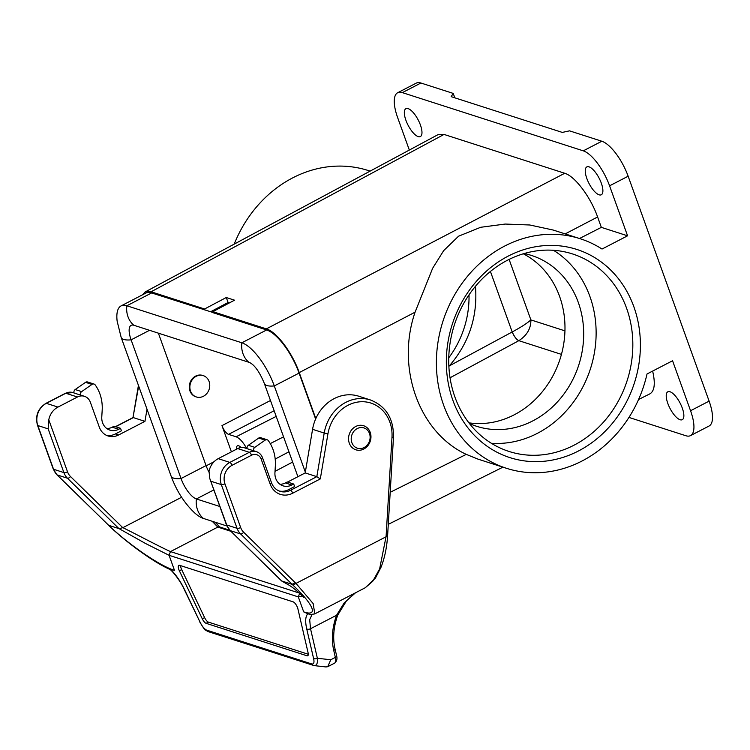 <?xml version="1.0" encoding="UTF-8"?>
<svg xmlns="http://www.w3.org/2000/svg" width="750" height="750" viewBox="0 0 750 750"><rect width="100%" height="100%" fill="white"/><g stroke="black" fill="none" stroke-linecap="round" stroke-linejoin="round"><path stroke-width="1.12" d="M179.372 570.806A5.606 2.034 62.6 0 1 178.819 565.331A5.606 2.034 62.6 0 1 179.597 565.312L293.166 601.866A5.606 2.034 62.6 0 1 297.928 608.962L308.109 652.875A5.606 2.034 62.6 0 1 307.725 655.753A5.606 2.034 62.6 0 1 306.947 655.772L206.119 623.325A5.606 2.034 62.6 0 1 202.284 618.816L179.372 570.806L181.688 569.606A5.606 2.034 62.6 0 1 180.572 565.631M206.119 623.325L208.434 622.125A5.606 2.034 62.6 0 1 204.609 617.616L181.688 569.606M208.434 622.125L308.297 654.263M212.194 521.269L217.819 527.091L170.484 551.597C160.134 546.956 137.316 534.778 122.888 527.653L181.603 497.25M219.562 526.969L217.819 527.1L230.887 531.3M292.987 585.169L292.106 584.334L281.775 581.006L287.756 584.456L281.663 580.988M287.55 482.053L305.203 472.922L312.572 429.319L324.206 433.059A39.253 34.341 107.8 0 1 370.444 399.975C385.988 406.172 393.675 418.547 393.497 437.091L387.553 536.578L386.044 536.784L295.988 583.416L243.656 532.247A14.016 12.262 -72.2 0 1 240.675 527.531L224.934 483.816A14.016 12.262 -72.2 0 1 232.031 465.319L251.522 455.231A8.409 7.359 -72.2 0 1 261.178 459.122L270.178 484.116A19.622 17.175 107.8 0 0 292.716 493.2L320.306 478.912L316.828 476.663L290.522 490.284A16.819 14.719 -72.2 0 1 279.966 491.306C276.019 489.966 273.197 487.116 271.519 482.747A2.803 0.9 160.2 0 1 270.178 484.116M365.241 587.756L372.722 581.316L379.631 568.913L386.034 536.794M387.338 535.031L386.147 535.481L391.988 437.334L393.497 437.091M209.841 478.725L226.406 524.738A2.803 0.9 -19.8 0 0 226.725 524.981L209.831 478.688L209.025 471.375A16.819 14.719 -72.2 0 1 218.212 458.663L237.694 448.575A11.213 9.816 -72.2 0 1 244.734 447.891L247.2 448.688M312.572 429.319A39.253 34.341 -72.2 0 1 358.819 396.234L370.444 399.975M293.709 484.041L291.853 484.997L285.394 482.925L287.25 481.959L293.709 484.041L294.609 486.544L288.581 489.666A16.819 14.719 -72.2 0 1 279.028 490.959M291.853 484.997A14.016 12.262 -72.2 0 1 283.059 485.85A14.016 12.262 -72.2 0 1 274.941 472.669L275.344 465.975A39.253 34.341 107.8 0 0 268.697 441.131L268.359 440.663A2.803 2.456 107.8 0 0 265.153 440.147L254.822 447.356A2.803 2.456 107.8 0 0 253.678 450.806A11.213 9.816 -72.2 0 1 254.428 451.012L256.359 451.631A11.213 9.816 107.8 0 0 249.328 452.316L229.847 462.403A16.819 14.719 107.8 0 0 221.325 484.603L237.056 528.309A2.803 0.9 -19.8 0 0 240.675 527.531M253.678 450.806L247.219 448.725A2.803 2.456 107.8 0 1 248.363 445.275L258.694 438.066A2.803 2.456 107.8 0 1 260.756 437.719L267.216 439.8M305.203 472.922L316.828 476.663L324.206 433.059L327.947 433.781A36.45 31.894 -72.2 0 1 363.825 401.756A36.45 31.894 -72.2 0 1 391.988 437.334M355.509 592.791L346.444 600.9L337.697 615.169A2.803 0.619 -160.1 0 1 336.544 615.262L310.519 628.734L317.372 658.284A2.803 1.5 166.9 0 1 313.575 658.434L306.722 628.884C305.053 621.366 305.428 616.322 307.838 613.753L310.378 614.541L314.662 613.931M355.125 592.987L344.25 602.831L336.544 615.262C332.184 627.628 331.247 639.356 333.75 650.466A2.803 1.5 166.9 0 0 335.006 648.806C332.616 638.269 333.516 627.056 337.697 615.169M326.137 666.975L313.819 665.569C316.669 665.831 317.85 663.394 317.372 658.284L330.787 659.747L327.712 666.703L325.922 666.947M295.997 583.406L313.153 603.562L314.812 613.866L365.287 587.728L375.441 578.072L381.075 567.131C384.572 558.178 386.728 547.997 387.553 536.578M281.775 581.006L230.306 530.644L240.647 533.972L292.106 584.334L295.097 582.581M48.788 419.803L67.509 471.797A2.803 0.9 160.2 0 1 63.891 472.584L48.159 428.869L48.788 419.803A16.819 14.719 -72.2 0 1 57.966 407.091L77.456 397.003A11.213 9.816 -72.2 0 1 84.488 396.319A11.213 9.816 -72.2 0 1 90.328 402.188L99.328 427.181A16.819 14.719 107.8 0 0 108.094 435.994A16.819 14.719 107.8 0 0 118.641 434.972L144.956 421.35L133.322 417.609L115.678 426.741M118.641 434.972L115.416 433.931L121.444 430.809L120.544 428.306L118.688 429.272A14.016 12.262 -72.2 0 1 109.894 430.116A14.016 12.262 -72.2 0 1 101.775 416.934L102.178 410.25A39.253 34.341 107.8 0 0 95.531 385.406L95.194 384.928A2.803 2.456 107.8 0 0 91.988 384.413L81.656 391.622A2.803 2.456 107.8 0 0 80.512 395.081A11.213 9.816 -72.2 0 1 81.253 395.278L84.488 396.319M80.512 395.081L74.053 393A2.803 2.456 107.8 0 1 75.197 389.55L85.528 382.341A2.803 2.456 107.8 0 1 87.591 381.984L94.05 384.066M115.416 433.931A16.819 14.719 -72.2 0 1 106.509 435.366M144.956 421.35L147.009 409.2M132.966 417.675L138.666 386.025M109.5 526.116L108.6 525.281L119.119 528.675L122.888 527.653M313.819 665.569A2.803 2.456 -72.2 0 1 311.962 664.022C313.912 664.191 314.447 662.325 313.575 658.434M307.838 613.753L303.694 611.878C318.178 616.875 314.466 605.447 293.006 585.188L295.988 583.416M302.288 595.941L298.303 596.906L299.719 593.194M303.694 611.878L298.303 596.897L169.069 555.3M119.119 528.675L145.734 543.6L169.078 555.309L170.484 551.597L299.334 593.062M57.966 407.091L46.341 403.341A16.819 14.719 107.8 0 0 37.819 425.541L53.55 469.256A16.819 14.719 107.8 0 0 57.141 474.919L108.225 524.906M169.078 555.309L174.469 570.291C160.866 566.484 129.909 545.494 109.528 526.144L56.897 474.778L53.241 469.003L37.5 425.297C35.044 415.875 37.856 408.562 45.947 403.35L65.438 393.263L72.853 392.578A11.213 9.816 107.8 0 0 65.822 393.253L46.341 403.341A2.803 1.022 -117.4 0 0 45.938 403.359M174.469 570.291L170.184 569.578M170.766 569.644C175.903 574.641 180.478 581.278 184.5 589.556L184.294 589.556C180.281 580.284 171.581 570.253 170.175 569.578L170.184 569.55C154.256 562.65 127.247 543.141 109.275 526.003M184.294 589.556L199.922 621.853C201.984 626.138 204.178 628.875 206.494 630.075A2.803 2.456 107.8 0 0 207.947 631.538L314.353 665.681M285.394 482.925A14.016 12.262 -72.2 0 1 280.003 484.294M120.544 428.306L114.084 426.225L112.228 427.191A14.016 12.262 -72.2 0 1 106.837 428.559M315.619 419.034L299.081 373.097A41.494 15.075 -117.4 0 0 266.644 329.953L213.272 312.778L212.869 311.653L234.544 300.178L226.266 297.525L228.112 302.494L229.388 302.906M145.866 293.081A41.494 15.075 62.6 0 1 151.631 292.941L126.844 305.775A22.425 19.622 107.8 0 0 133.856 325.266L248.869 362.278A19.622 7.125 -117.4 0 1 253.134 365.006C257.053 368.663 260.794 374.831 264.356 383.512A22.425 7.181 160.2 0 0 274.294 385.931A41.494 15.075 -117.4 0 0 241.856 342.787L126.844 305.775A41.494 15.075 62.6 0 0 121.078 305.906L145.866 293.081M213.188 312.562L151.631 292.941M205.003 310.116L204.591 308.991L151.097 291.778L145.181 291.956L142.491 294.825M299.241 372.591C292.247 352.622 276.581 331.791 266.363 328.875L564.731 173.269C574.941 176.184 590.616 197.025 597.609 216.984L601.341 227.363L627.572 235.809L602.025 249.037A120.553 105.478 107.8 0 0 580.294 238.763L553.228 230.053L529.781 224.991L505.191 224.053L480.703 227.278L458.531 236.213L443.663 250.65L432.638 268.284L415.078 312.178L299.241 372.591L315.806 418.603M266.363 328.875L212.869 311.653M210.647 311.737L228.112 302.494M226.266 297.525L204.591 308.991M196.378 396.966L195.778 396.778A11.213 9.816 -72.2 0 1 189.872 383.1A11.213 9.816 -72.2 0 1 202.65 375.431L203.25 375.619A11.213 9.816 -72.2 0 1 209.091 381.488A11.213 9.816 -72.2 0 1 206.906 393.431A11.213 9.816 -72.2 0 1 196.378 396.966A11.213 9.816 -72.2 0 1 190.472 383.287A11.213 9.816 -72.2 0 1 203.25 375.619M274.163 410.738L228.544 434.353A8.409 3.056 -117.4 0 1 221.972 425.616L231.403 451.828M415.078 312.178C395.859 367.969 419.072 432.459 466.266 454.369L477.994 459.131L506.428 468.281A120.553 105.478 107.8 0 0 647.016 373.988L672.562 360.759L690.553 410.738L709.116 401.128A33.647 12.225 62.6 0 1 709.069 426.019L690.516 435.619A33.647 12.225 -117.4 0 0 690.553 410.738M370.116 171.122L368.363 170.559A120.553 105.478 107.8 0 0 234.216 244.125M409.331 150.066L397.65 117.619A33.647 12.225 -117.4 0 1 397.688 92.728L416.241 83.128A33.647 12.225 62.6 0 1 420.919 83.016L402.356 92.625A33.647 12.225 -117.4 0 0 397.688 92.728M475.463 286.294C477.825 316.359 469.125 342.891 449.353 365.869L448.866 366.403M633.834 306.684A109.341 95.672 -72.2 0 1 578.456 450.984A109.341 95.672 -72.2 0 1 452.897 400.359A109.341 95.672 -72.2 0 1 508.275 256.069A109.341 95.672 -72.2 0 1 633.834 306.684M627.572 235.809L609.581 185.822A33.647 12.225 62.6 0 0 583.275 150.844L601.838 141.244A33.647 12.225 62.6 0 1 628.144 176.222L709.116 401.128M580.294 238.763A120.553 105.478 107.8 0 0 442.959 321.216A120.553 105.478 107.8 0 0 506.428 468.281M437.991 134.662L145.059 292.013M601.341 227.363L579.497 238.509M420.394 124.941A15.703 5.7 62.6 0 1 420.375 136.556A15.703 5.7 62.6 0 1 408.084 125.231A15.703 5.7 62.6 0 1 405.938 108.666A15.703 5.7 62.6 0 1 420.394 124.941M601.312 183.169A15.703 5.7 62.6 0 1 601.294 194.775A15.703 5.7 62.6 0 1 589.012 183.459A15.703 5.7 62.6 0 1 586.856 166.894A15.703 5.7 62.6 0 1 601.312 183.169M564.731 173.269L444.028 134.428L438.113 134.606M583.275 150.844L402.356 92.625M682.284 408.075A15.703 5.7 62.6 0 1 682.266 419.691A15.703 5.7 62.6 0 1 669.984 408.366A15.703 5.7 62.6 0 1 667.828 391.8A15.703 5.7 62.6 0 1 682.284 408.075M652.631 371.072C655.5 383.409 654.6 390.994 649.941 393.834M690.516 435.619A33.647 12.225 -117.4 0 1 685.847 435.731L628.941 417.422M601.838 141.244L569.531 130.847L562.303 132.413L451.163 96.647L453.225 93.412L454.809 97.819M453.225 93.412L420.919 83.016M241.031 447.534A8.409 3.056 -117.4 0 0 237.422 445.791A8.409 3.056 -117.4 0 0 236.653 449.109M228.544 434.353L236.1 436.791C239.606 438.197 243.131 442.106 246.694 448.519M561.441 354.384L518.831 340.669A8.409 2.841 61.7 0 1 512.203 331.959L512.259 331.931C520.875 327.3 527.091 323.287 530.887 319.903L564.947 330.863M512.259 331.931A8.409 2.812 61.7 0 0 518.831 340.669L518.803 340.688C526.978 335.409 531 328.491 530.887 319.903L509.109 259.406M468.9 422.831A89.719 78.497 107.8 0 0 560.1 358.912A89.719 78.497 107.8 0 0 523.303 253.8M524.156 253.547A89.719 78.497 -72.2 0 1 531.562 255.478A89.719 78.497 -72.2 0 1 578.803 364.931A89.719 78.497 -72.2 0 1 476.597 426.281A89.719 78.497 -72.2 0 1 469.444 423.534M553.481 250.294A103.734 90.759 -72.2 0 1 590.475 368.691A103.734 90.759 -72.2 0 1 491.372 443.278M454.95 397.125A103.734 90.759 107.8 0 0 508.997 451.444A103.734 90.759 107.8 0 0 627.178 380.503A103.734 90.759 107.8 0 0 572.559 253.95A103.734 90.759 107.8 0 0 475.116 286.716A103.734 90.759 107.8 0 0 454.95 397.125M448.762 357.797A89.719 78.497 107.8 0 0 469.012 294.881M351.853 442.631A10.65 9.319 107.8 0 0 368.034 444.009A10.65 9.319 107.8 0 0 362.109 427.556A10.65 9.319 107.8 0 0 351.853 442.631M305.334 472.134L274.294 385.931L299.081 373.097M203.409 518.438A22.425 19.622 -72.2 0 1 196.387 498.947A19.622 7.125 -117.4 0 1 181.041 478.538A22.425 7.181 -19.8 0 1 171.103 476.128C176.522 490.828 184.284 503.016 194.4 512.672A41.494 15.075 -117.4 0 0 203.409 518.438L226.922 526.003M171.103 476.128L121.172 337.434L117.15 321.216A41.494 15.075 62.6 0 1 121.078 305.906M121.172 337.434A22.425 7.181 -19.8 0 0 131.109 339.844L181.041 478.538L206.062 465.591L158.381 333.159M206.062 465.591A19.622 7.125 -117.4 0 0 208.922 472.05M213.863 489.9L196.387 498.947L219.834 506.494M149.531 330.309L131.109 339.844A19.622 7.125 62.6 0 1 131.137 325.331A19.622 7.125 62.6 0 1 133.856 325.266M204.609 617.616L202.284 618.816M308.194 655.134L306.947 655.772M386.156 535.434L386.053 536.784M288.581 489.666L290.522 490.284A2.803 1.022 62.6 0 1 292.716 493.2M237.694 448.575L249.328 452.316A2.803 1.022 62.6 0 1 251.522 455.231M218.212 458.663L229.847 462.403A2.803 1.022 62.6 0 1 232.031 465.319M210.984 481.275L221.325 484.603A2.803 0.9 -19.8 0 0 224.934 483.816M226.406 524.738L230.072 530.503A2.803 1.247 -45.6 0 0 230.306 530.644A16.819 14.719 -72.2 0 1 226.725 524.981L237.056 528.309A16.819 14.719 107.8 0 0 240.647 533.972A2.803 1.247 -45.6 0 0 243.656 532.247M256.359 451.631C259.322 452.672 261.375 454.716 262.528 457.762A2.803 0.9 160.2 0 1 261.178 459.122M320.306 478.912L327.947 433.781M334.997 648.787L336.6 655.706A2.803 1.5 166.9 0 1 335.353 657.384L333.75 650.466M336.6 655.706C337.472 658.809 336.797 661.294 334.584 663.15A11.213 4.078 -117.4 0 0 335.353 657.384L330.787 659.747M306.722 628.884A2.803 1.5 166.9 0 0 310.519 628.734L309.684 619.659L312.037 614.569M77.456 397.003L65.822 393.253A2.803 1.022 -117.4 0 0 65.438 393.263M48.159 428.869L37.819 425.541A2.803 0.9 160.2 0 1 37.5 425.297M67.509 471.797A14.016 12.262 107.8 0 0 70.491 476.512A2.803 1.247 134.4 0 1 67.481 478.247A16.819 14.719 -72.2 0 1 63.891 472.584L53.55 469.256A2.803 0.9 160.2 0 1 53.241 469.003M70.491 476.512L122.766 527.672M118.941 528.609L67.481 478.247L57.141 474.919A2.803 1.247 134.4 0 1 56.888 474.759M184.5 589.556L199.922 621.853M206.494 630.075L311.962 664.022M265.153 440.147L258.694 438.066M254.822 447.356L248.363 445.275M91.988 384.413L85.528 382.341M81.656 391.622L75.197 389.55M118.688 429.272L112.228 427.191M206.147 465.825L214.088 461.709M221.972 425.616L270.469 400.5M390.206 492.3L466.266 454.369M449.353 365.869L512.203 331.959L490.416 271.453M628.144 176.222L609.581 185.822M597.609 216.984L565.181 233.897M444.028 134.428L151.097 291.778M283.556 436.837L270.262 443.597M275.194 459.047L288.947 451.809M236.1 436.791L276.197 416.4M292.641 462.066L275.025 471.347M518.803 340.688L450.038 377.784M349.294 443.184A12.638 11.053 107.8 0 0 368.494 444.816A12.638 11.053 107.8 0 0 361.472 425.306A12.638 11.053 107.8 0 0 349.294 443.184M266.644 329.953L241.856 342.787A22.425 19.622 107.8 0 0 248.869 362.278M215.062 522.188L219.769 526.987M271.519 482.747L262.528 457.762M327.712 666.703L334.584 663.15M229.772 530.212L219.572 526.931M74.034 392.953L72.853 392.578M115.444 426.666L133.003 417.581M132.975 417.591L138.431 385.369M287.728 584.438C293.812 587.597 302.794 596.119 303.656 597.441M230.072 530.503L281.634 580.969M199.706 621.863C203.297 627.853 205.2 630.572 205.416 630.009L207.956 631.538M388.303 524.334L502.931 467.156M638.559 399.506L649.819 393.891M297.909 476.7L264.356 383.512"/></g></svg>
